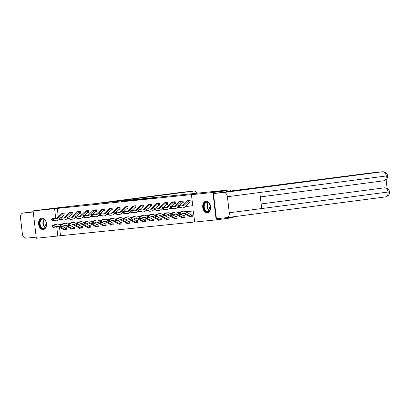 <?xml version="1.0" encoding="UTF-8"?>
<svg xmlns="http://www.w3.org/2000/svg" width="410" height="410" viewBox="0 0 410 410"><rect width="100%" height="100%" fill="white"/><g stroke="black" fill="none" stroke-linecap="round" stroke-linejoin="round"><path stroke-width="0.61" d="M137.417 199.583L121.37 201.51L137.417 199.583M207.373 212.749A5.812 3.962 82.6 0 1 202.76 207.439A5.812 3.962 82.6 0 1 205.943 201.218A5.812 3.962 82.6 0 1 206.015 201.213A5.812 3.962 82.6 0 1 210.627 206.522A5.812 3.962 82.6 0 1 207.445 212.739A5.812 3.962 82.6 0 1 207.373 212.749M43.229 229.544A5.812 3.962 82.6 0 1 38.617 224.234A5.812 3.962 82.6 0 1 41.799 218.017A5.812 3.962 82.6 0 1 41.871 218.007A5.812 3.962 82.6 0 1 46.484 223.317A5.812 3.962 82.6 0 1 43.301 229.538A5.812 3.962 82.6 0 1 43.229 229.544M156.63 197.712L143.715 199.224L156.63 197.712M59.532 227.442L60.501 235.709L36.326 238.261L33.107 210.894L46.612 209.131L80.58 205.118L230.271 189.799L211.365 192.269L226.422 190.732L212.918 192.495L216.137 219.862L194.658 222.061L193.351 210.965L185.648 211.755M33.107 210.894L54.586 208.695L55.78 218.868M185.264 206.553L192.746 205.789L191.439 194.694L194.14 194.34L54.586 208.695M191.439 194.694L212.918 192.495M144.909 198.819L128.289 200.803L144.909 198.819M146.8 198.614L135.91 200.024L146.806 198.64M229.59 217.679L233.485 217.167L233.439 216.772M230.425 191.132L230.271 189.799M57.287 208.341L58.292 216.875M59.214 219.376L59.757 219.319M67.096 218.566L67.64 218.515M74.984 217.761L75.527 217.705M82.866 216.957L83.409 216.9M90.748 216.147L91.292 216.09M98.631 215.342L99.174 215.286M106.518 214.532L107.061 214.481M114.4 213.728L114.943 213.671M122.282 212.923L122.826 212.867M130.17 212.113L130.713 212.057M138.052 211.309L138.595 211.252M145.934 210.499L146.478 210.448M153.822 209.695L154.365 209.638M161.704 208.89L162.247 208.833M169.586 208.08L170.129 208.024M177.468 207.275L178.012 207.219M185.356 206.466L192.736 205.712M64.191 214.937L65.011 214.85L64.79 213L61.761 213.313L61.797 213.63M72.073 214.128L72.893 214.046L72.672 212.195L69.644 212.508L64.452 217.664A3.726 2.721 -95.8 0 1 63.811 218.089M80.775 213.22L79.94 213.323L80.775 213.236L80.56 211.391L77.526 211.698L72.334 216.854A3.726 2.721 -95.8 0 1 71.694 217.285M87.837 212.513L88.657 212.431L88.442 210.581L85.408 210.894L85.449 211.206M95.725 211.709L96.545 211.627L96.324 209.776L93.295 210.084L88.104 215.24A3.726 2.721 -95.8 0 1 87.463 215.67M104.427 210.801L103.592 210.904L104.427 210.817L104.212 208.967L101.178 209.279L101.214 209.597M111.489 210.094L112.309 210.012L112.094 208.162L109.06 208.475L109.101 208.787M119.377 209.29L120.197 209.202L119.976 207.357L116.947 207.665L116.983 207.983M128.079 208.382L127.243 208.485L128.079 208.398L127.864 206.548L124.83 206.86L119.638 212.016A3.726 2.721 -95.8 0 1 118.997 212.441M135.141 207.675L135.961 207.593L135.746 205.743L132.712 206.051L132.748 206.368M143.843 206.768L143.013 206.871L143.849 206.784L143.628 204.933L140.599 205.246L135.408 210.402A3.726 2.721 -95.8 0 1 134.767 210.827M150.911 206.061L151.731 205.979L151.51 204.129L148.482 204.441L148.517 204.754M158.793 205.256L159.613 205.169L159.398 203.324L156.364 203.632L151.172 208.787A3.726 2.721 -95.8 0 1 150.531 209.218M166.675 204.446L167.495 204.364L167.28 202.514L164.246 202.827L164.287 203.14M175.377 203.539L174.547 203.642L175.383 203.56L175.162 201.71L172.133 202.017L166.942 207.178A3.726 2.721 -95.8 0 1 166.301 207.603M182.445 202.837L183.265 202.75L183.05 200.9L180.016 201.213L174.824 206.368A3.726 2.721 -95.8 0 1 174.183 206.794M191.147 201.93L190.312 202.033L191.147 201.945L190.932 200.095L187.898 200.408L182.711 205.564A3.726 2.721 -95.8 0 1 182.071 205.989M60.501 235.709L194.647 221.984M64.426 229.877L64.426 229.877A2.609 1.906 -95.8 0 1 63.678 229.687L64.472 229.877M65.928 229.728L66.748 229.646L66.528 227.796L65.692 227.883M72.314 229.072L72.314 229.072A2.609 1.906 -95.8 0 1 71.56 228.877L72.355 229.072M74.63 228.821L73.795 228.923L74.63 228.836L74.415 226.986L73.59 227.073M80.196 228.262L80.196 228.262A2.609 1.906 -95.8 0 1 79.443 228.073L80.242 228.262M81.692 228.114L82.512 228.032L82.297 226.182L81.421 226.274M88.078 227.458L88.078 227.458A2.609 1.906 -95.8 0 1 87.325 227.263L88.124 227.458M89.575 227.309L90.4 227.222L90.179 225.377L89.344 225.459M95.217 226.463L96.007 226.648M98.277 226.402L97.447 226.504L98.282 226.417L98.062 224.567L97.242 224.654M103.848 225.843L103.848 225.843A2.609 1.906 -95.8 0 1 103.094 225.654L103.894 225.843M105.344 225.695L106.164 225.613L105.949 223.763L105.073 223.85M110.987 224.849L111.776 225.039M113.227 224.89L114.047 224.803L113.831 222.953L112.996 223.04M119.612 224.229L119.612 224.229A2.609 1.906 -95.8 0 1 118.864 224.039L119.658 224.229M121.929 223.983L121.099 224.085L121.934 223.998L121.714 222.148L120.894 222.23M126.751 223.235L127.546 223.424M128.996 223.276L129.816 223.189L129.601 221.344L128.725 221.431M135.382 222.62L135.382 222.62A2.609 1.906 -95.8 0 1 134.629 222.425L135.428 222.615M136.878 222.466L137.698 222.384L137.483 220.534L136.648 220.621M142.521 221.62L143.31 221.81M145.581 221.559L144.75 221.661L145.586 221.579L145.365 219.729L144.546 219.811M151.152 221.005L151.152 221.005A2.609 1.906 -95.8 0 1 150.398 220.811L151.193 221.005M152.648 220.857L153.468 220.77L153.253 218.919L152.371 219.012M159.034 220.196L159.034 220.196A2.609 1.906 -95.8 0 1 158.28 220.006L159.08 220.196M160.53 220.047L161.35 219.965L161.135 218.115L160.3 218.202M166.173 219.201L166.962 219.391M169.233 219.14L168.402 219.242L169.238 219.155L169.017 217.31L168.197 217.392M174.798 218.586L174.798 218.586A2.609 1.906 -95.8 0 1 174.05 218.392L174.845 218.581M176.3 218.433L177.12 218.351L176.9 216.5L176.023 216.593M182.686 217.777L182.686 217.777A2.609 1.906 -95.8 0 1 181.932 217.587L182.732 217.777M184.182 217.628L185.002 217.546L184.787 215.696L183.952 215.783M189.825 216.782L190.614 216.972M192.885 216.721L192.049 216.823L192.885 216.736L192.669 214.886L191.849 214.973M229.544 217.279L229.641 218.099L216.137 219.862M226.422 190.732L226.556 191.844M56.647 226.223L57.8 236.063M179.483 212.385L177.761 212.559M171.6 213.19L169.878 213.369M163.718 213.999L161.996 214.174M155.831 214.804L154.109 214.978M147.948 215.614L146.226 215.788M140.066 216.418L138.344 216.593M132.179 217.223L130.457 217.402M124.297 218.033L122.575 218.207M116.414 218.837L114.692 219.012M108.527 219.647L106.81 219.821M100.645 220.452L98.923 220.626M92.762 221.256L91.04 221.436M84.88 222.066L83.158 222.24M76.993 222.871L75.271 223.045M69.111 223.675L67.389 223.855M61.228 224.485L59.506 224.659M59.122 219.463L59.788 219.391M67.004 218.653L67.67 218.586M74.886 217.848L75.558 217.777M82.774 217.039L83.44 216.972M90.656 216.234L91.322 216.167M98.538 215.429L99.21 215.358M106.426 214.62L107.092 214.553M114.308 213.815L114.974 213.743M122.19 213.005L122.856 212.939M130.078 212.201L130.744 212.134M137.96 211.396L138.626 211.324M145.842 210.586L146.508 210.52M153.724 209.782L154.396 209.71M161.612 208.972L162.278 208.905M169.494 208.167L170.16 208.101M177.376 207.363L178.042 207.291M63.714 229.954L64.324 229.877M71.596 229.149L72.206 229.067M79.484 228.339L80.093 228.262M87.366 227.535L87.976 227.453M95.248 226.73L95.858 226.648M103.13 225.92L103.745 225.843M111.018 225.116L111.628 225.034M118.9 224.306L119.51 224.229M126.782 223.501L127.392 223.419M134.67 222.697L135.279 222.615M142.552 221.887L143.162 221.81M150.434 221.082L151.044 221M158.321 220.272L158.931 220.196M166.204 219.468L166.814 219.386M174.086 218.663L174.696 218.581M181.968 217.853L182.583 217.777M189.856 217.049L190.465 216.967M138.893 199.445L129.637 200.644L138.893 199.445M147.467 198.604L142.367 199.204L147.477 198.707M66.743 229.626L65.692 229.749A2.609 1.906 -95.8 0 1 64.939 229.554L58.758 226.212A3.726 2.721 84.2 0 0 57.508 225.946A3.726 2.721 84.2 0 0 56.867 226.125L54.386 227.263L53.121 227.391L52.685 227.13L53.192 227.073L52.987 226.371L52.48 226.422L52.685 227.13M64.939 229.554L63.678 229.687L57.492 226.34A3.726 2.721 84.2 0 0 56.887 226.115M52.48 226.422L52.608 225.628L55.089 224.49A5.586 4.085 -95.8 0 1 56.057 224.224L57.318 224.096A5.586 4.085 -95.8 0 1 59.189 224.49L60.439 225.167M52.608 225.628L53.874 225.5L56.354 224.357A5.586 4.085 -95.8 0 1 57.318 224.096M62.571 226.32L65.374 227.837A0.743 0.543 84.2 0 0 65.472 227.873L65.913 229.728M52.987 226.371L53.874 225.5L54.386 227.263L53.192 227.073M61.069 217.654L63.873 215.06A0.743 0.543 -95.8 0 1 63.96 214.999L63.97 213.087L62.474 213.251A2.609 1.906 84.2 0 0 61.792 213.636L56.57 218.468A3.726 2.721 -95.8 0 1 55.929 218.894M65.005 214.835L63.96 214.999M63.74 213.123A2.609 1.906 84.2 0 0 63.053 213.502L57.83 218.34A3.726 2.721 -95.8 0 1 56.575 218.93A3.726 2.721 -95.8 0 1 56.016 218.909L53.346 218.443L53.259 220.288L55.929 220.754A5.586 4.085 84.2 0 0 56.764 220.785A5.586 4.085 84.2 0 0 58.65 219.893L59.619 218.996M51.727 218.966L52.085 218.576L53.346 218.443L51.727 218.966L51.691 219.698L52.198 219.647L52.234 218.914M52.198 219.647L53.259 220.288L51.998 220.416L54.663 220.882A5.586 4.085 84.2 0 0 55.499 220.913L56.764 220.785M51.998 220.416L51.691 219.698M45.197 227.868A5.028 3.429 82.6 0 1 40.324 226.52A5.028 3.429 82.6 0 1 40.769 219.57A5.028 3.429 82.6 0 1 45.915 221.502A5.028 3.429 82.6 0 1 46.386 225.105A5.028 3.429 82.6 0 1 45.197 227.868M45.94 221.569A4.653 3.172 -97.4 0 0 42.65 219.068A4.653 3.172 -97.4 0 0 41.205 219.842A4.653 3.172 -97.4 0 0 40.354 225.233A4.653 3.172 -97.4 0 0 43.855 228.298A4.653 3.172 -97.4 0 0 45.3 227.524A4.653 3.172 -97.4 0 0 46.397 225.039M45.5 220.723A3.316 2.26 -97.4 0 0 46.186 225.966M42.235 217.997L42.245 217.992A5.771 3.936 -97.4 0 0 42.235 217.997A5.771 3.936 -97.4 0 0 40.441 218.955A5.771 3.936 -97.4 0 0 39.391 225.643A5.771 3.936 -97.4 0 0 43.732 229.441A5.771 3.936 -97.4 0 0 43.742 229.441L43.742 229.441M209.341 211.073A5.028 3.429 82.6 0 1 204.467 209.72A5.028 3.429 82.6 0 1 204.913 202.776A5.028 3.429 82.6 0 1 210.058 204.708A5.028 3.429 82.6 0 1 210.53 208.311A5.028 3.429 82.6 0 1 209.341 211.073M210.089 204.774A4.653 3.172 -97.4 0 0 206.794 202.273A4.653 3.172 -97.4 0 0 205.348 203.047A4.653 3.172 -97.4 0 0 204.498 208.439A4.653 3.172 -97.4 0 0 207.998 211.504A4.653 3.172 -97.4 0 0 209.448 210.73A4.653 3.172 -97.4 0 0 210.54 208.244M209.643 203.929A3.316 2.26 -97.4 0 0 210.33 209.172M206.379 201.202L206.389 201.197A5.771 3.936 -97.4 0 0 206.379 201.202A5.771 3.936 -97.4 0 0 204.585 202.161A5.771 3.936 -97.4 0 0 203.534 208.849A5.771 3.936 -97.4 0 0 207.875 212.647A5.771 3.936 -97.4 0 0 207.885 212.647L207.875 212.647M23.073 213.036A4.582 3.121 -97.4 0 0 23.016 213.041L33.205 211.709L23.073 213.036L33.241 211.996M23.016 213.041A4.582 3.121 -97.4 0 0 20.5 217.905L22.386 233.951A4.582 3.121 -97.4 0 0 26.03 238.184L36.193 237.144M196.902 193.212A4.469 3.27 84.2 0 0 193.751 191.065A4.469 3.27 84.2 0 0 193.684 191.075L181.881 192.28L94.787 203.662M106.59 202.458L193.684 191.075M226.52 191.531L370.763 172.953A4.469 3.27 -95.8 0 1 370.83 172.948A4.469 3.27 -95.8 0 1 370.896 172.943M229.282 212.785L261.693 208.546L259.807 192.495L227.396 196.733L229.282 212.785A4.582 3.121 -97.4 0 1 226.771 217.643A4.582 3.121 -97.4 0 1 226.709 217.648L216.429 218.704L213.472 193.556L226.556 191.839M227.396 196.733A4.582 3.121 -97.4 0 0 223.757 192.5L213.472 193.556M387.112 188.339L386.102 179.703M261.149 203.929L383.77 187.903A4.469 3.27 -95.8 0 1 383.837 187.898A4.469 3.27 -95.8 0 1 383.904 187.893M223.757 192.5L382.566 171.749A4.469 3.27 -95.8 0 1 382.632 171.739C385.518 171.851 387.178 173.189 387.614 175.767C387.768 178.365 386.456 180.041 383.688 180.8L260.329 196.923L383.627 180.81A4.582 3.121 -97.4 0 0 383.688 180.8A4.582 3.121 -97.4 0 0 386.205 175.977C387.998 175.757 388.065 175.705 386.415 175.828M226.827 217.633L385.518 196.892A4.582 3.121 -97.4 0 0 385.579 196.887A4.582 3.121 -97.4 0 0 388.091 192.029C389.884 191.808 389.951 191.772 388.301 191.916M70.453 225.51L73.257 227.027A0.743 0.543 84.2 0 0 73.354 227.068L73.575 228.939A2.609 1.906 -95.8 0 1 72.821 228.749L71.56 228.877L65.374 225.536A3.726 2.721 84.2 0 0 64.77 225.305M72.821 228.749L66.64 225.403A3.726 2.721 84.2 0 0 65.395 225.141A3.726 2.721 84.2 0 0 64.749 225.315L62.269 226.458L61.003 226.586L60.572 226.32L61.075 226.269L60.87 225.561L60.367 225.618L60.572 226.32M60.367 225.618L60.495 224.823L62.971 223.681A5.586 4.085 -95.8 0 1 63.939 223.414L65.205 223.286A5.586 4.085 -95.8 0 1 67.076 223.686L68.321 224.357M60.495 224.823L61.756 224.69L64.237 223.552A5.586 4.085 -95.8 0 1 65.205 223.286M60.87 225.561L61.756 224.69L62.269 226.458L61.075 226.269M82.512 228.016L81.457 228.134A2.609 1.906 -95.8 0 1 80.708 227.945L74.523 224.598A3.726 2.721 84.2 0 0 73.277 224.332A3.726 2.721 84.2 0 0 72.631 224.511L70.151 225.649L68.89 225.777L68.455 225.515L68.962 225.464L68.757 224.757L68.25 224.808L68.455 225.515M78.336 224.706L81.139 226.223A0.743 0.543 84.2 0 0 81.236 226.264L81.477 226.264M80.708 227.945L79.443 228.073L73.262 224.726A3.726 2.721 84.2 0 0 72.657 224.501M68.25 224.808L68.378 224.014L70.858 222.876A5.586 4.085 -95.8 0 1 71.822 222.609L73.088 222.481A5.586 4.085 -95.8 0 1 74.958 222.876L76.204 223.552M68.378 224.014L69.638 223.886L72.119 222.748A5.586 4.085 -95.8 0 1 73.088 222.481M81.677 228.119L81.431 226.269M68.757 224.757L69.638 223.886L70.151 225.649L68.962 225.464M68.957 216.849L71.755 214.256A0.743 0.543 -95.8 0 1 71.842 214.189L71.852 212.277L70.361 212.447A2.609 1.906 84.2 0 0 69.674 212.826L70.935 212.698L65.718 217.531A3.726 2.721 -95.8 0 1 64.457 218.125A3.726 2.721 -95.8 0 1 63.904 218.105L61.233 217.638L61.146 219.478L63.811 219.95A5.586 4.085 84.2 0 0 64.647 219.98A5.586 4.085 84.2 0 0 66.533 219.089L67.506 218.192M72.888 214.03L71.842 214.189M59.614 218.156L59.968 217.766L61.233 217.638L59.614 218.156L59.578 218.894L60.08 218.843L60.116 218.105M60.08 218.843L61.146 219.478L59.88 219.611L62.551 220.078A5.586 4.085 84.2 0 0 63.381 220.108L64.647 219.98M71.622 212.318A2.609 1.906 84.2 0 0 70.935 212.698M59.88 219.611L59.578 218.894M76.839 216.039L79.642 213.446A0.743 0.543 -95.8 0 1 79.724 213.384L79.724 211.473L78.243 211.642A2.609 1.906 84.2 0 0 77.557 212.021L78.823 211.893L73.6 216.726A3.726 2.721 -95.8 0 1 72.339 217.32A3.726 2.721 -95.8 0 1 71.786 217.3L69.116 216.834L69.029 218.673L71.699 219.14A5.586 4.085 84.2 0 0 72.529 219.171A5.586 4.085 84.2 0 0 74.42 218.284L75.389 217.387M67.496 217.351L67.855 216.962L69.116 216.834L67.496 217.351L67.46 218.089L67.968 218.038L67.998 217.3M67.968 218.038L69.029 218.673L67.763 218.802L70.433 219.268A5.586 4.085 84.2 0 0 71.268 219.299L72.529 219.171M79.504 211.509A2.609 1.906 84.2 0 0 78.823 211.893M67.763 218.802L67.46 218.089M90.395 227.207L89.344 227.33A2.609 1.906 -95.8 0 1 88.591 227.135L82.41 223.788A3.726 2.721 84.2 0 0 81.159 223.527A3.726 2.721 84.2 0 0 80.514 223.701L78.038 224.844L76.772 224.972L76.337 224.706L76.844 224.654L76.639 223.952L76.132 224.003L76.337 224.706M88.591 227.135L87.325 227.263L81.144 223.921A3.726 2.721 84.2 0 0 80.539 223.691M76.132 224.003L76.26 223.209L78.74 222.071A5.586 4.085 -95.8 0 1 79.709 221.805L80.97 221.672A5.586 4.085 -95.8 0 1 82.84 222.071L84.091 222.748M76.26 223.209L77.526 223.081L80.006 221.938A5.586 4.085 -95.8 0 1 80.97 221.672M86.218 223.896L89.026 225.418A0.743 0.543 84.2 0 0 89.124 225.454L89.564 227.309M76.639 223.952L77.526 223.081L78.038 224.844L76.844 224.654M95.96 226.653L95.96 226.653A2.609 1.906 -95.8 0 1 95.212 226.458L89.026 223.112A3.726 2.721 84.2 0 0 88.422 222.886M94.105 223.091L96.909 224.608A0.743 0.543 84.2 0 0 97.006 224.649L97.226 226.52A2.609 1.906 -95.8 0 1 96.473 226.33L90.292 222.984A3.726 2.721 84.2 0 0 89.047 222.717A3.726 2.721 84.2 0 0 88.401 222.896L85.921 224.034L84.655 224.167L84.224 223.901L84.726 223.85L84.521 223.142L84.019 223.194L84.224 223.901M84.019 223.194L84.142 222.404L86.623 221.262A5.586 4.085 -95.8 0 1 87.591 220.995L88.857 220.867A5.586 4.085 -95.8 0 1 90.728 221.267L91.973 221.938M84.142 222.404L85.408 222.271L87.889 221.133A5.586 4.085 -95.8 0 1 88.857 220.867M84.521 223.142L85.408 222.271L85.921 224.034L84.726 223.85M106.164 225.592L105.109 225.715A2.609 1.906 -95.8 0 1 104.36 225.52L98.174 222.179A3.726 2.721 84.2 0 0 96.929 221.912A3.726 2.721 84.2 0 0 96.283 222.092L93.803 223.23L92.542 223.358L92.106 223.096L92.609 223.04L92.409 222.338L91.901 222.389L92.106 223.096M101.987 222.287L104.791 223.804A0.743 0.543 84.2 0 0 104.888 223.839L105.129 223.845M104.36 225.52L103.094 225.654L96.914 222.307A3.726 2.721 84.2 0 0 96.309 222.082M91.901 222.389L92.03 221.595L94.51 220.457A5.586 4.085 -95.8 0 1 95.474 220.19L96.739 220.062A5.586 4.085 -95.8 0 1 98.61 220.457L99.855 221.133M92.03 221.595L93.29 221.467L95.771 220.324A5.586 4.085 -95.8 0 1 96.739 220.062M105.329 225.695L105.083 223.85M92.409 222.338L93.29 221.467L93.803 223.23L92.609 223.04M84.721 215.235L87.525 212.641A0.743 0.543 -95.8 0 1 87.612 212.575L87.622 210.668L86.126 210.832A2.609 1.906 84.2 0 0 85.439 211.211L80.222 216.049A3.726 2.721 -95.8 0 1 79.581 216.475M88.657 212.416L87.612 212.575M87.391 210.704A2.609 1.906 84.2 0 0 86.705 211.083L81.482 215.921A3.726 2.721 -95.8 0 1 80.227 216.511A3.726 2.721 -95.8 0 1 79.668 216.49L76.998 216.024L76.911 217.869L79.581 218.335A5.586 4.085 84.2 0 0 80.416 218.366A5.586 4.085 84.2 0 0 82.302 217.474L83.271 216.577M75.379 216.541L75.737 216.152L76.998 216.024L75.379 216.541L75.343 217.279L75.85 217.228L75.886 216.49M75.85 217.228L76.911 217.869L75.65 217.997L78.315 218.463A5.586 4.085 84.2 0 0 79.15 218.494L80.416 218.366M75.65 217.997L75.343 217.279M94.115 210.002L94.008 210.028A2.609 1.906 84.2 0 0 93.326 210.407L94.587 210.279L89.365 215.112A3.726 2.721 -95.8 0 1 88.109 215.706A3.726 2.721 -95.8 0 1 87.55 215.686L84.885 215.219L84.793 217.059L87.463 217.525A5.586 4.085 84.2 0 0 88.299 217.556A5.586 4.085 84.2 0 0 90.185 216.67L91.153 215.773M92.609 214.43L95.407 211.832A0.743 0.543 -95.8 0 1 95.494 211.77L95.504 209.858M96.54 211.606L95.494 211.77M83.261 215.737L83.619 215.347L84.885 215.219L83.261 215.737L83.23 216.475L83.732 216.424L83.768 215.686M83.732 216.424L84.793 217.059L83.532 217.187L86.202 217.659A5.586 4.085 84.2 0 0 87.033 217.689L88.299 217.556M95.274 209.899A2.609 1.906 84.2 0 0 94.587 210.279M83.532 217.187L83.23 216.475M100.491 213.62L103.289 211.027A0.743 0.543 -95.8 0 1 103.376 210.965L103.376 209.054L101.895 209.218A2.609 1.906 84.2 0 0 101.208 209.602L95.986 214.435A3.726 2.721 -95.8 0 1 95.345 214.86M103.156 209.09A2.609 1.906 84.2 0 0 102.474 209.469L97.252 214.307A3.726 2.721 -95.8 0 1 95.991 214.896A3.726 2.721 -95.8 0 1 95.438 214.876L92.768 214.409L92.68 216.254L95.345 216.721A5.586 4.085 84.2 0 0 96.181 216.752A5.586 4.085 84.2 0 0 98.072 215.865L99.041 214.963M91.148 214.932L91.502 214.543L92.768 214.409L91.148 214.932L91.112 215.665L91.614 215.614L91.65 214.881M91.614 215.614L92.68 216.254L91.415 216.383L94.085 216.849A5.586 4.085 84.2 0 0 94.92 216.88L96.181 216.752M91.415 216.383L91.112 215.665M114.047 224.788L112.996 224.905A2.609 1.906 -95.8 0 1 112.243 224.716L106.062 221.369A3.726 2.721 84.2 0 0 104.811 221.108A3.726 2.721 84.2 0 0 104.166 221.282L101.685 222.425L100.424 222.553L99.989 222.287L100.496 222.235L100.291 221.528L99.784 221.584L99.989 222.287M111.73 225.039L111.73 225.039A2.609 1.906 -95.8 0 1 110.977 224.844L104.796 221.502A3.726 2.721 84.2 0 0 104.191 221.272M99.784 221.584L99.912 220.79L102.392 219.647A5.586 4.085 -95.8 0 1 103.361 219.381L104.622 219.253A5.586 4.085 -95.8 0 1 106.492 219.652L107.743 220.324M99.912 220.79L101.178 220.657L103.653 219.519A5.586 4.085 -95.8 0 1 104.622 219.253M109.87 221.477L112.678 222.994A0.743 0.543 84.2 0 0 112.776 223.035L113.211 224.89M100.291 221.528L101.178 220.657L101.685 222.425L100.496 222.235M108.373 212.816L111.177 210.222A0.743 0.543 -95.8 0 1 111.259 210.156L111.274 208.244L109.777 208.413A2.609 1.906 84.2 0 0 109.091 208.792L103.873 213.63A3.726 2.721 -95.8 0 1 103.233 214.056M112.309 209.997L111.259 210.156M111.043 208.285A2.609 1.906 84.2 0 0 110.357 208.664L105.134 213.497A3.726 2.721 -95.8 0 1 103.873 214.092A3.726 2.721 -95.8 0 1 103.32 214.071L100.65 213.605L100.563 215.445L103.233 215.916A5.586 4.085 84.2 0 0 104.063 215.947A5.586 4.085 84.2 0 0 105.954 215.055L106.923 214.158M99.03 214.122L99.389 213.733L100.65 213.605L99.03 214.122L98.994 214.86L99.502 214.809L99.538 214.071M99.502 214.809L100.563 215.445L99.302 215.578L101.967 216.044A5.586 4.085 84.2 0 0 102.802 216.075L104.063 215.947M99.302 215.578L98.994 214.86M117.757 220.672L120.56 222.189A0.743 0.543 84.2 0 0 120.658 222.23L120.878 224.101A2.609 1.906 -95.8 0 1 120.125 223.911L118.864 224.039L112.678 220.693A3.726 2.721 84.2 0 0 112.073 220.467M120.125 223.911L113.944 220.565A3.726 2.721 84.2 0 0 112.694 220.298A3.726 2.721 84.2 0 0 112.053 220.477L109.572 221.615L108.307 221.743L107.871 221.482L108.378 221.431L108.173 220.723L107.671 220.775L107.871 221.482M107.671 220.775L107.794 219.98L110.275 218.843A5.586 4.085 -95.8 0 1 111.243 218.576L112.504 218.448A5.586 4.085 -95.8 0 1 114.38 218.843L115.625 219.519M107.794 219.98L109.06 219.852L111.54 218.714A5.586 4.085 -95.8 0 1 112.504 218.448M108.173 220.723L109.06 219.852L109.572 221.615L108.378 221.431M117.767 207.583L117.66 207.609A2.609 1.906 84.2 0 0 116.978 207.988L111.756 212.821A3.726 2.721 -95.8 0 1 111.115 213.251M116.255 212.006L119.059 209.413A0.743 0.543 -95.8 0 1 119.146 209.351L119.156 207.439M120.191 209.187L119.146 209.351M118.926 207.475A2.609 1.906 84.2 0 0 118.239 207.86L113.016 212.693A3.726 2.721 -95.8 0 1 111.761 213.287A3.726 2.721 -95.8 0 1 111.202 213.267L108.537 212.8L108.445 214.64L111.115 215.106A5.586 4.085 84.2 0 0 111.95 215.137A5.586 4.085 84.2 0 0 113.836 214.251L114.805 213.354M106.913 213.318L107.271 212.928L108.537 212.8L106.913 213.318L106.877 214.056L107.384 214.005L107.42 213.267M107.384 214.005L108.445 214.64L107.184 214.768L109.854 215.235A5.586 4.085 84.2 0 0 110.685 215.265L111.95 215.137M107.184 214.768L106.877 214.056M129.816 223.173L128.761 223.296A2.609 1.906 -95.8 0 1 128.007 223.101L121.826 219.76A3.726 2.721 84.2 0 0 120.581 219.493A3.726 2.721 84.2 0 0 119.935 219.668L117.455 220.811L116.189 220.939L115.758 220.672L116.261 220.621L116.056 219.919L115.553 219.97L115.758 220.672M125.639 219.862L128.443 221.385A0.743 0.543 84.2 0 0 128.54 221.421L128.781 221.426M127.5 223.424L127.5 223.424A2.609 1.906 -95.8 0 1 126.746 223.23L120.566 219.888A3.726 2.721 84.2 0 0 119.956 219.657M115.553 219.97L115.681 219.176L118.162 218.038A5.586 4.085 -95.8 0 1 119.125 217.772L120.391 217.638A5.586 4.085 -95.8 0 1 122.262 218.038L123.507 218.714M115.681 219.176L116.942 219.048L119.423 217.905A5.586 4.085 -95.8 0 1 120.391 217.638M128.981 223.276L128.735 221.431M116.056 219.919L116.942 219.048L117.455 220.811L116.261 220.621M124.143 211.201L126.941 208.608A0.743 0.543 -95.8 0 1 127.028 208.541L127.028 206.635L125.547 206.799A2.609 1.906 84.2 0 0 124.86 207.178L126.126 207.05L120.904 211.888A3.726 2.721 -95.8 0 1 119.643 212.477A3.726 2.721 -95.8 0 1 119.09 212.457L116.419 211.99L116.332 213.835L118.997 214.302A5.586 4.085 84.2 0 0 119.833 214.333A5.586 4.085 84.2 0 0 121.724 213.441L122.692 212.544M114.8 212.508L115.154 212.119L116.419 211.99L114.8 212.508L114.764 213.246L115.266 213.195L115.302 212.457M115.266 213.195L116.332 213.835L115.066 213.964L117.737 214.43A5.586 4.085 84.2 0 0 118.567 214.461L119.833 214.333M126.808 206.671A2.609 1.906 84.2 0 0 126.126 207.05M115.066 213.964L114.764 213.246M137.698 222.369L136.643 222.486A2.609 1.906 -95.8 0 1 135.894 222.297L129.709 218.95A3.726 2.721 84.2 0 0 128.463 218.684A3.726 2.721 84.2 0 0 127.817 218.863L125.337 220.001L124.076 220.134L123.641 219.868L124.148 219.816L123.943 219.109L123.436 219.16L123.641 219.868M135.894 222.297L134.629 222.425L128.448 219.078A3.726 2.721 84.2 0 0 127.843 218.853M123.436 219.16L123.564 218.371L126.044 217.228A5.586 4.085 -95.8 0 1 127.008 216.962L128.274 216.834A5.586 4.085 -95.8 0 1 130.144 217.233L131.39 217.905M123.564 218.371L124.824 218.238L127.305 217.1A5.586 4.085 -95.8 0 1 128.274 216.834M133.522 219.058L136.325 220.575A0.743 0.543 84.2 0 0 136.427 220.616L136.863 222.471M123.943 219.109L124.824 218.238L125.337 220.001L124.148 219.816M132.025 210.397L134.828 207.798A0.743 0.543 -95.8 0 1 134.91 207.737L134.926 205.825L133.429 205.994A2.609 1.906 84.2 0 0 132.743 206.373L127.52 211.211A3.726 2.721 -95.8 0 1 126.88 211.637M135.961 207.573L134.91 207.737M134.69 205.866A2.609 1.906 84.2 0 0 134.008 206.245L128.786 211.078A3.726 2.721 -95.8 0 1 127.525 211.673A3.726 2.721 -95.8 0 1 126.972 211.652L124.302 211.186L124.215 213.026L126.885 213.492A5.586 4.085 84.2 0 0 127.715 213.523A5.586 4.085 84.2 0 0 129.606 212.636L130.575 211.739M122.682 211.703L123.041 211.314L124.302 211.186L122.682 211.703L122.646 212.441L123.154 212.39L123.19 211.652M123.154 212.39L124.215 213.026L122.949 213.154L125.619 213.625A5.586 4.085 84.2 0 0 126.454 213.656L127.715 213.523M122.949 213.154L122.646 212.441M143.264 221.81L143.264 221.81A2.609 1.906 -95.8 0 1 142.511 221.62L136.33 218.274A3.726 2.721 84.2 0 0 135.725 218.048M141.409 218.253L144.212 219.77A0.743 0.543 84.2 0 0 144.31 219.806L144.53 221.682A2.609 1.906 -95.8 0 1 143.777 221.487L137.596 218.146A3.726 2.721 84.2 0 0 136.345 217.879A3.726 2.721 84.2 0 0 135.705 218.058L133.224 219.196L131.958 219.324L131.523 219.063L132.03 219.007L131.825 218.304L131.318 218.356L131.523 219.063M131.318 218.356L131.446 217.561L133.926 216.424A5.586 4.085 -95.8 0 1 134.895 216.157L136.156 216.029A5.586 4.085 -95.8 0 1 138.026 216.424L139.277 217.1M131.446 217.561L132.712 217.433L135.192 216.29A5.586 4.085 -95.8 0 1 136.156 216.029M131.825 218.304L132.712 217.433L133.224 219.196L132.03 219.007M141.419 205.164L141.312 205.184A2.609 1.906 84.2 0 0 140.63 205.569L141.891 205.436L136.668 210.274A3.726 2.721 -95.8 0 1 135.413 210.863A3.726 2.721 -95.8 0 1 134.854 210.842L132.184 210.376L132.097 212.221L134.767 212.687A5.586 4.085 84.2 0 0 135.602 212.718A5.586 4.085 84.2 0 0 137.488 211.832L138.457 210.93M139.907 209.587L142.711 206.994A0.743 0.543 -95.8 0 1 142.798 206.932L142.808 205.02M130.564 210.899L130.923 210.509L132.184 210.376L130.564 210.899L130.529 211.632L131.036 211.58L131.072 210.848M131.036 211.58L132.097 212.221L130.836 212.349L133.501 212.816A5.586 4.085 84.2 0 0 134.337 212.846L135.602 212.718M142.577 205.056A2.609 1.906 84.2 0 0 141.891 205.436M130.836 212.349L130.529 211.632M153.468 220.754L152.412 220.872A2.609 1.906 -95.8 0 1 151.659 220.683L145.478 217.336A3.726 2.721 84.2 0 0 144.233 217.074A3.726 2.721 84.2 0 0 143.587 217.249L141.107 218.392L139.841 218.52L139.41 218.253L139.912 218.202L139.708 217.495L139.205 217.551L139.41 218.253M151.659 220.683L150.398 220.811L144.212 217.469A3.726 2.721 84.2 0 0 143.608 217.238M139.205 217.551L139.333 216.757L141.809 215.614A5.586 4.085 -95.8 0 1 142.777 215.347L144.043 215.219A5.586 4.085 -95.8 0 1 145.914 215.619L147.159 216.29M139.333 216.757L140.594 216.623L143.075 215.486A5.586 4.085 -95.8 0 1 144.043 215.219M149.291 217.443L152.095 218.96A0.743 0.543 84.2 0 0 152.192 219.001L152.633 220.857M139.708 217.495L140.594 216.623L141.107 218.392L139.912 218.202M147.795 208.782L150.593 206.189A0.743 0.543 -95.8 0 1 150.68 206.122L150.68 204.216L149.199 204.38A2.609 1.906 84.2 0 0 148.512 204.759L143.29 209.597A3.726 2.721 -95.8 0 1 142.649 210.022M151.726 205.963L150.68 206.122M150.46 204.252A2.609 1.906 84.2 0 0 149.773 204.631L144.556 209.464A3.726 2.721 -95.8 0 1 143.295 210.058A3.726 2.721 -95.8 0 1 142.741 210.038L140.071 209.571L139.984 211.411L142.649 211.883A5.586 4.085 84.2 0 0 143.485 211.914A5.586 4.085 84.2 0 0 145.371 211.022L146.344 210.125M138.452 210.089L138.805 209.7L140.071 209.571L138.452 210.089L138.416 210.827L138.918 210.776L138.954 210.038M138.918 210.776L139.984 211.411L138.718 211.545L141.388 212.011A5.586 4.085 84.2 0 0 142.219 212.042L143.485 211.914M138.718 211.545L138.416 210.827M161.35 219.95L160.295 220.067A2.609 1.906 -95.8 0 1 159.546 219.878L153.361 216.531A3.726 2.721 84.2 0 0 152.115 216.265A3.726 2.721 84.2 0 0 151.469 216.444L148.989 217.582L147.728 217.71L147.292 217.449L147.8 217.397L147.595 216.69L147.087 216.741L147.292 217.449M159.546 219.878L158.28 220.006L152.1 216.659A3.726 2.721 84.2 0 0 151.495 216.434M147.087 216.741L147.216 215.947L149.696 214.809A5.586 4.085 -95.8 0 1 150.66 214.543L151.925 214.415A5.586 4.085 -95.8 0 1 153.796 214.809L155.041 215.486M147.216 215.947L148.476 215.819L150.957 214.681A5.586 4.085 -95.8 0 1 151.925 214.415M157.173 216.639L159.977 218.156A0.743 0.543 84.2 0 0 160.074 218.197L160.515 220.052M147.595 216.69L148.476 215.819L148.989 217.582L147.8 217.397M155.677 207.972L158.48 205.379A0.743 0.543 -95.8 0 1 158.562 205.318L158.578 203.406L157.081 203.575A2.609 1.906 84.2 0 0 156.394 203.954L157.66 203.826L152.438 208.659A3.726 2.721 -95.8 0 1 151.177 209.254A3.726 2.721 -95.8 0 1 150.624 209.233L147.954 208.767L147.866 210.607L150.537 211.073A5.586 4.085 84.2 0 0 151.367 211.104A5.586 4.085 84.2 0 0 153.258 210.217L154.227 209.32M159.613 205.154L158.562 205.318M146.334 209.284L146.693 208.895L147.954 208.767L146.334 209.284L146.298 210.022L146.806 209.971L146.836 209.233M146.806 209.971L147.866 210.607L146.601 210.735L149.271 211.201A5.586 4.085 84.2 0 0 150.106 211.232L151.367 211.104M158.342 203.442A2.609 1.906 84.2 0 0 157.66 203.826M146.601 210.735L146.298 210.022M166.916 219.391L166.916 219.391A2.609 1.906 -95.8 0 1 166.163 219.196L159.982 215.855A3.726 2.721 84.2 0 0 159.377 215.624M165.056 215.829L167.864 217.351A0.743 0.543 84.2 0 0 167.962 217.387L168.182 219.263A2.609 1.906 -95.8 0 1 167.429 219.068L161.248 215.727A3.726 2.721 84.2 0 0 159.997 215.46A3.726 2.721 84.2 0 0 159.352 215.634L156.871 216.777L155.61 216.905L155.175 216.639L155.682 216.588L155.477 215.885L154.97 215.937L155.175 216.639M154.97 215.937L155.098 215.142L157.578 214.005A5.586 4.085 -95.8 0 1 158.547 213.738L159.808 213.605A5.586 4.085 -95.8 0 1 161.678 214.005L162.929 214.681M155.098 215.142L156.364 215.014L158.844 213.871A5.586 4.085 -95.8 0 1 159.808 213.605M155.477 215.885L156.364 215.014L156.871 216.777L155.682 216.588M165.066 202.74L164.963 202.765A2.609 1.906 84.2 0 0 164.277 203.145L159.059 207.983A3.726 2.721 -95.8 0 1 158.419 208.408M163.559 207.168L166.363 204.575A0.743 0.543 -95.8 0 1 166.45 204.508L166.46 202.601M167.495 204.349L166.45 204.508M166.229 202.637A2.609 1.906 84.2 0 0 165.543 203.017L160.32 207.855A3.726 2.721 -95.8 0 1 159.065 208.444A3.726 2.721 -95.8 0 1 158.506 208.423L155.836 207.957L155.749 209.802L158.419 210.268A5.586 4.085 84.2 0 0 159.254 210.299A5.586 4.085 84.2 0 0 161.14 209.407L162.109 208.511M154.216 208.475L154.575 208.085L155.836 207.957L154.216 208.475L154.18 209.213L154.688 209.161L154.724 208.423M154.688 209.161L155.749 209.802L154.488 209.93L157.153 210.397A5.586 4.085 84.2 0 0 157.988 210.427L159.254 210.299M154.488 209.93L154.18 209.213M177.115 218.335L176.064 218.453A2.609 1.906 -95.8 0 1 175.311 218.263L169.13 214.917A3.726 2.721 84.2 0 0 167.88 214.65A3.726 2.721 84.2 0 0 167.239 214.83L164.758 215.967L163.493 216.101L163.062 215.834L163.564 215.783L163.359 215.076L162.857 215.127L163.062 215.834M175.311 218.263L174.05 218.392L167.864 215.045A3.726 2.721 84.2 0 0 167.26 214.82M162.857 215.127L162.98 214.338L165.461 213.195A5.586 4.085 -95.8 0 1 166.429 212.928L167.695 212.8A5.586 4.085 -95.8 0 1 169.566 213.2L170.811 213.871M162.98 214.338L164.246 214.204L166.726 213.067A5.586 4.085 -95.8 0 1 167.695 212.8M172.943 215.024L175.746 216.541A0.743 0.543 84.2 0 0 175.844 216.582L176.285 218.438M163.359 215.076L164.246 214.204L164.758 215.967L163.564 215.783M171.447 206.363L174.245 203.765A0.743 0.543 -95.8 0 1 174.332 203.703L174.327 201.797L172.846 201.961A2.609 1.906 84.2 0 0 172.164 202.34L173.425 202.212L168.202 207.045A3.726 2.721 -95.8 0 1 166.947 207.639A3.726 2.721 -95.8 0 1 166.388 207.619L163.723 207.152L163.631 208.992L166.301 209.459A5.586 4.085 84.2 0 0 167.136 209.489A5.586 4.085 84.2 0 0 169.022 208.603L169.991 207.706M162.099 207.67L162.457 207.281L163.723 207.152L162.099 207.67L162.068 208.408L162.57 208.357L162.606 207.619M162.57 208.357L163.631 208.992L162.37 209.12L165.04 209.592A5.586 4.085 84.2 0 0 165.871 209.623L167.136 209.489M174.112 201.833A2.609 1.906 84.2 0 0 173.425 202.212M162.37 209.12L162.068 208.408M185.002 217.525L183.946 217.648A2.609 1.906 -95.8 0 1 183.198 217.454L177.012 214.112A3.726 2.721 84.2 0 0 175.767 213.846A3.726 2.721 84.2 0 0 175.121 214.025L172.641 215.163L171.38 215.291L170.944 215.03L171.447 214.973L171.247 214.271L170.739 214.322L170.944 215.03M183.198 217.454L181.932 217.587L175.752 214.24A3.726 2.721 84.2 0 0 175.147 214.015M170.739 214.322L170.867 213.528L173.348 212.39A5.586 4.085 -95.8 0 1 174.311 212.124L175.577 211.996A5.586 4.085 -95.8 0 1 177.448 212.39L178.693 213.067M170.867 213.528L172.128 213.4L174.609 212.257A5.586 4.085 -95.8 0 1 175.577 211.996M180.825 214.22L183.629 215.737A0.743 0.543 84.2 0 0 183.726 215.773L184.167 217.628M171.247 214.271L172.128 213.4L172.641 215.163L171.447 214.973M179.329 205.553L182.127 202.96A0.743 0.543 -95.8 0 1 182.214 202.899L182.23 200.987L180.733 201.151A2.609 1.906 84.2 0 0 180.046 201.535L181.312 201.402L176.09 206.24A3.726 2.721 -95.8 0 1 174.829 206.83A3.726 2.721 -95.8 0 1 174.276 206.809L171.605 206.343L171.518 208.188L174.183 208.654A5.586 4.085 84.2 0 0 175.019 208.685A5.586 4.085 84.2 0 0 176.91 207.798L177.878 206.896M183.265 202.735L182.214 202.899M169.986 206.865L170.34 206.476L171.605 206.343L169.986 206.865L169.95 207.598L170.452 207.547L170.488 206.814M170.452 207.547L171.518 208.188L170.252 208.316L172.923 208.782A5.586 4.085 84.2 0 0 173.758 208.813L175.019 208.685M181.994 201.023A2.609 1.906 84.2 0 0 181.312 201.402M170.252 208.316L169.95 207.598M190.568 216.972L190.568 216.972A2.609 1.906 -95.8 0 1 189.815 216.777L183.634 213.436A3.726 2.721 84.2 0 0 183.029 213.205M178.622 213.518L178.75 212.723L180.016 212.59L182.491 211.452A5.586 4.085 -95.8 0 1 183.46 211.186A5.586 4.085 -95.8 0 1 185.33 211.586L191.516 214.927A0.743 0.543 84.2 0 0 191.613 214.968L191.834 216.839A2.609 1.906 -95.8 0 1 191.08 216.649L184.9 213.302A3.726 2.721 84.2 0 0 183.649 213.041A3.726 2.721 84.2 0 0 183.003 213.215L180.523 214.358L179.262 214.486L178.827 214.22L179.334 214.169L179.129 213.461L178.622 213.518L178.827 214.22M178.75 212.723L181.23 211.58A5.586 4.085 -95.8 0 1 182.199 211.314L183.46 211.186M179.129 213.461L180.016 212.59L180.523 214.358L179.334 214.169M188.718 200.321L188.615 200.346A2.609 1.906 84.2 0 0 187.929 200.726L189.195 200.598L183.972 205.43A3.726 2.721 -95.8 0 1 182.711 206.025A3.726 2.721 -95.8 0 1 182.158 206.004L179.488 205.538L179.401 207.378L182.071 207.849A5.586 4.085 84.2 0 0 182.901 207.88A5.586 4.085 84.2 0 0 184.792 206.988L190.014 202.156A0.743 0.543 -95.8 0 1 190.096 202.089L189.881 200.218A2.609 1.906 84.2 0 0 189.195 200.598M177.868 206.056L178.227 205.666L179.488 205.538L177.868 206.056L177.832 206.794L178.34 206.742L178.376 206.004M178.34 206.742L179.401 207.378L178.14 207.511L180.805 207.978A5.586 4.085 84.2 0 0 181.64 208.008L182.901 207.88M178.14 207.511L177.832 206.794M64.529 229.872L65.805 229.743M57.492 226.34L58.758 226.212M55.089 224.49L56.354 224.357M57.83 218.34L56.57 218.468M55.929 220.754L54.663 220.882M63.053 213.502L61.792 213.636M45.197 227.627A4.653 3.172 82.6 0 1 42.932 223.824A4.653 3.172 82.6 0 1 44.019 219.473A4.653 3.172 82.6 0 1 44.121 219.37M44.382 219.534A4.5 3.07 -97.4 0 0 44.352 219.565A4.5 3.07 -97.4 0 0 43.291 223.706A4.5 3.07 -97.4 0 0 45.413 227.406M209.341 210.832A4.653 3.172 82.6 0 1 207.076 207.029A4.653 3.172 82.6 0 1 208.162 202.678A4.653 3.172 82.6 0 1 208.265 202.576M208.526 202.74A4.5 3.07 -97.4 0 0 208.495 202.771A4.5 3.07 -97.4 0 0 207.439 206.912A4.5 3.07 -97.4 0 0 209.556 210.612M259.807 192.495L386.205 175.977A4.582 3.121 -97.4 0 0 382.566 171.749L370.763 172.953M261.155 203.949L383.77 187.903M226.771 217.643L385.579 196.887C388.357 196.123 389.664 194.437 389.5 191.829C389.054 189.266 387.399 187.934 384.524 187.826L384.457 187.836A4.582 3.121 -97.4 0 1 388.091 192.029L261.693 208.546M72.411 229.067L73.687 228.934M65.374 225.536L66.64 225.403M62.971 223.681L64.237 223.552M73.262 224.726L74.523 224.598M70.858 222.876L72.119 222.748M65.718 217.531L64.452 217.664M63.811 219.95L62.551 220.078M73.6 216.726L72.334 216.854M71.699 219.14L70.433 219.268M88.181 227.453L89.457 227.319M81.144 223.921L82.41 223.788M78.74 222.071L80.006 221.938M96.063 226.643L97.339 226.515M89.026 223.112L90.292 222.984M86.623 221.262L87.889 221.133M95.212 226.458L96.473 226.33M96.914 222.307L98.174 222.179M94.51 220.457L95.771 220.324M81.482 215.921L80.222 216.049M79.581 218.335L78.315 218.463M86.705 211.083L85.439 211.211M95.489 209.864L94.105 210.002M89.365 215.112L88.104 215.24M87.463 217.525L86.202 217.659M97.252 214.307L95.986 214.435M95.345 216.721L94.085 216.849M102.474 209.469L101.208 209.602M111.833 225.034L113.109 224.9M104.796 221.502L106.062 221.369M102.392 219.647L103.653 219.519M110.977 224.844L112.243 224.716M105.134 213.497L103.873 213.63M103.233 215.916L101.967 216.044M110.357 208.664L109.091 208.792M119.715 224.224L120.991 224.096M112.678 220.693L113.944 220.565M110.275 218.843L111.54 218.714M119.141 207.439L117.757 207.583M113.016 212.693L111.756 212.821M111.115 215.106L109.854 215.235M118.239 207.86L116.978 207.988M127.597 223.419L128.873 223.286M120.566 219.888L121.826 219.76M118.162 218.038L119.423 217.905M126.746 223.23L128.007 223.101M120.904 211.888L119.638 212.016M118.997 214.302L117.737 214.43M135.479 222.609L136.761 222.481M128.448 219.078L129.709 218.95M126.044 217.228L127.305 217.1M128.786 211.078L127.52 211.211M126.885 213.492L125.619 213.625M134.008 206.245L132.743 206.373M143.367 221.805L144.643 221.677M136.33 218.274L137.596 218.146M133.926 216.424L135.192 216.29M142.511 221.62L143.777 221.487M142.793 205.02L141.409 205.164M136.668 210.274L135.408 210.402M134.767 212.687L133.501 212.816M151.249 221L152.525 220.867M144.212 217.469L145.478 217.336M141.809 215.614L143.075 215.486M144.556 209.464L143.29 209.597M142.649 211.883L141.388 212.011M149.773 204.631L148.512 204.759M159.131 220.19L160.407 220.062M152.1 216.659L153.361 216.531M149.696 214.809L150.957 214.681M152.438 208.659L151.172 208.787M150.537 211.073L149.271 211.201M167.019 219.386L168.295 219.253M159.982 215.855L161.248 215.727M157.578 214.005L158.844 213.871M166.163 219.196L167.429 219.068M166.445 202.601L165.061 202.745M160.32 207.855L159.059 207.983M158.419 210.268L157.153 210.397M165.543 203.017L164.277 203.145M174.901 218.576L176.177 218.448M167.864 215.045L169.13 214.917M165.461 213.195L166.726 213.067M168.202 207.045L166.942 207.178M166.301 209.459L165.04 209.592M182.783 217.772L184.059 217.643M175.752 214.24L177.012 214.112M173.348 212.39L174.609 212.257M176.09 206.24L174.824 206.368M174.183 208.654L172.923 208.782M190.671 216.967L191.947 216.834M183.634 213.436L184.9 213.302M181.23 211.58L182.491 211.452M189.815 216.777L191.08 216.649M190.096 200.183L188.713 200.321M183.972 205.43L182.711 205.564M182.071 207.849L180.805 207.978M64.503 229.877L65.856 229.738M94.756 203.667L181.825 192.29L193.751 191.065M370.83 172.948L382.632 171.739M384.524 187.826L383.837 187.898M72.385 229.067L73.744 228.929M88.155 227.453L89.508 227.314M96.037 226.648L97.39 226.51M111.807 225.034L113.16 224.895M119.689 224.229L121.042 224.091M127.571 223.419L128.93 223.281M135.459 222.615L136.812 222.476M143.341 221.81L144.694 221.672M151.223 221L152.582 220.862M159.111 220.196L160.464 220.057M166.993 219.386L168.346 219.247M174.875 218.581L176.228 218.443M182.763 217.777L184.116 217.638M190.645 216.967L191.998 216.828"/></g></svg>
